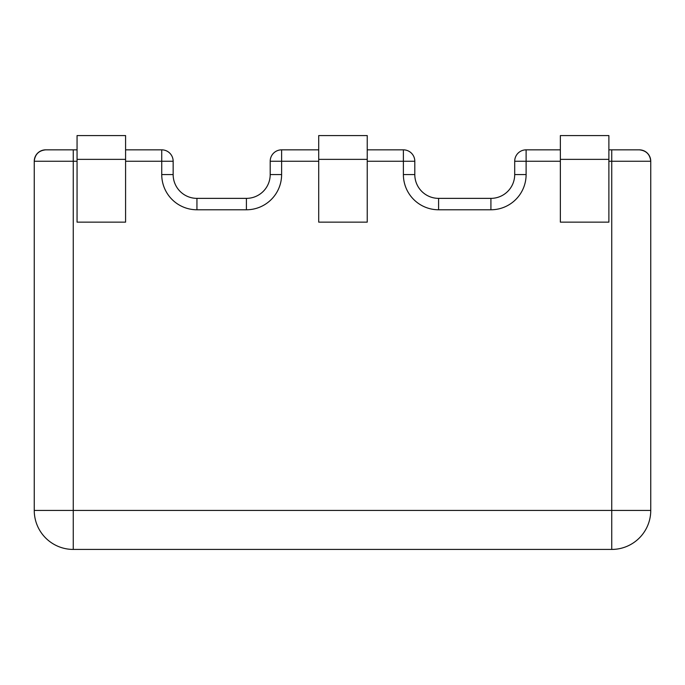 <?xml version="1.0" encoding="UTF-8"?>
<svg xmlns="http://www.w3.org/2000/svg" width="685" height="685" viewBox="0 0 685 685"><rect width="100%" height="100%" fill="white"/><g stroke="black" fill="none" stroke-linecap="round" stroke-linejoin="round"><path stroke-width="1.03" d="M608.888 161.258L611.739 161.258L611.739 149.844L639.336 149.844L608.888 149.844M77.062 149.844L45.664 149.844C38.78 150.572 34.978 154.373 34.25 161.258L34.25 510.419A39.011 39.011 0 0 0 73.261 549.43L611.739 549.43A39.011 39.011 0 0 0 650.75 510.419L650.75 161.258C650.022 154.373 646.22 150.572 639.336 149.844A11.414 11.414 0 0 1 650.75 161.258L611.739 161.258L611.739 510.419L73.261 510.419L73.261 161.258L77.062 161.258M367.237 161.258L403.388 161.258L403.388 149.844L367.237 149.844M318.713 149.844L281.612 149.844A11.414 11.414 0 0 0 270.198 161.258L270.198 174.581A23.787 23.787 0 0 1 246.412 198.367L196.938 198.367A23.787 23.787 0 0 1 173.151 174.581L173.151 161.258A11.414 11.414 0 0 0 161.737 149.844L125.586 149.844M560.364 149.844L526.114 149.844L526.114 161.258L560.364 161.258M560.364 159.357L560.364 135.57L608.888 135.57L608.888 222.145L560.364 222.145L560.364 159.357L608.888 159.357M318.713 159.357L318.713 135.57L367.237 135.57L367.237 222.145L318.713 222.145L318.713 159.357L367.237 159.357M77.062 159.357L77.062 135.57L125.586 135.57L125.586 222.145L77.062 222.145L77.062 159.357L125.586 159.357M438.588 209.781L438.588 198.367A23.787 23.787 0 0 1 414.802 174.581L414.802 161.258A11.414 11.414 0 0 0 403.388 149.844A11.414 11.414 0 0 1 414.802 161.258L403.388 161.258L403.388 174.581A35.2 35.2 0 0 0 438.588 209.781L490.914 209.781A35.2 35.2 0 0 0 526.114 174.581L526.114 161.258L514.7 161.258L514.7 174.581A23.787 23.787 0 0 1 490.914 198.367L438.588 198.367A23.787 23.787 0 0 1 414.802 174.581L403.388 174.581M34.25 161.258A11.414 11.414 0 0 1 45.664 149.844A11.414 11.414 0 0 0 34.25 161.258L73.261 161.258L73.261 149.844M514.7 161.258A11.414 11.414 0 0 1 526.114 149.844A11.414 11.414 0 0 0 514.7 161.258M650.75 510.419A39.011 39.011 0 0 1 611.739 549.43L611.739 510.419L650.75 510.419M34.25 510.419A39.011 39.011 0 0 0 73.261 549.43L73.261 510.419L34.25 510.419M125.586 161.258L161.737 161.258L161.737 174.581A35.2 35.2 0 0 0 196.938 209.781L246.412 209.781A35.2 35.2 0 0 0 281.612 174.581L281.612 161.258L318.713 161.258M196.938 209.781L196.938 198.367A23.787 23.787 0 0 1 173.151 174.581L161.737 174.581M281.612 174.581L270.198 174.581A23.787 23.787 0 0 1 246.412 198.367L246.412 209.781M526.114 174.581L514.7 174.581A23.787 23.787 0 0 1 490.914 198.367L490.914 209.781M161.737 149.844A11.414 11.414 0 0 1 173.151 161.258L161.737 161.258L161.737 149.844M639.336 149.844A11.414 11.414 0 0 1 650.75 161.258M270.198 161.258A11.414 11.414 0 0 1 281.612 149.844L281.612 161.258L270.198 161.258"/></g></svg>
